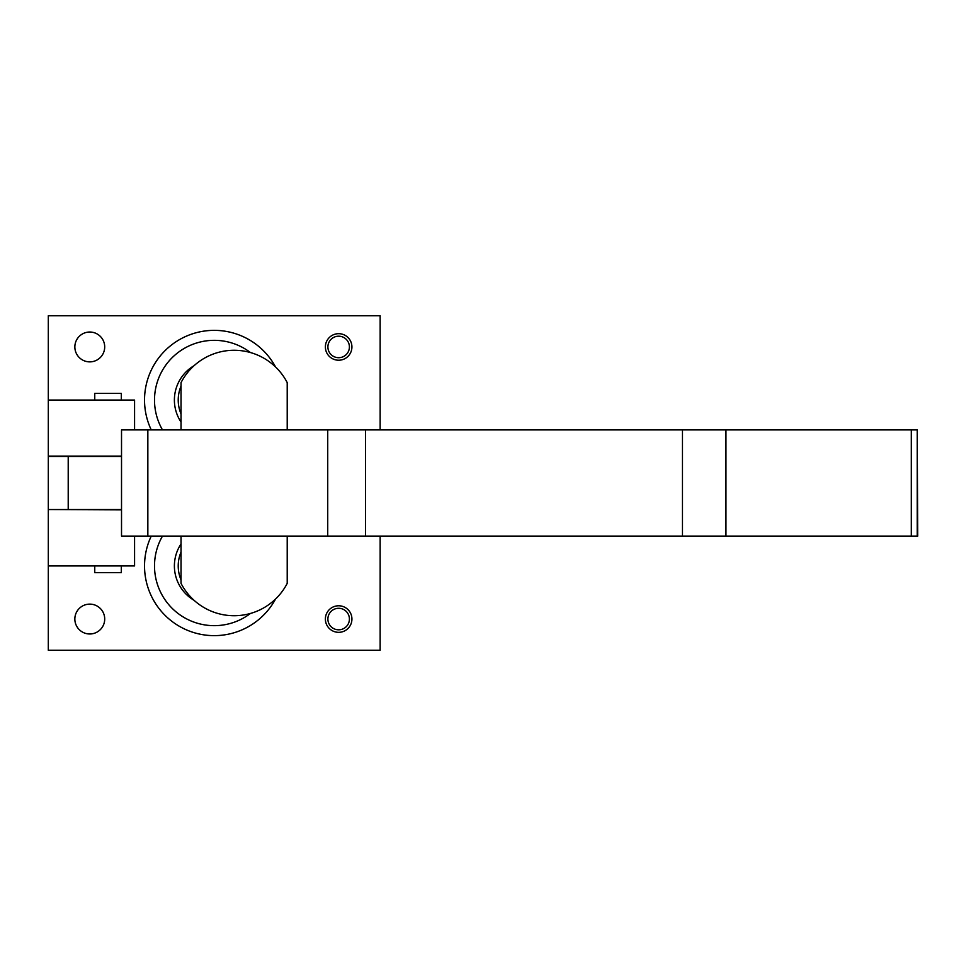 <?xml version="1.0" encoding="UTF-8"?>
<svg xmlns="http://www.w3.org/2000/svg" width="966" height="966" viewBox="0 0 966 966"><rect width="100%" height="100%" fill="white"/><g stroke="black" fill="none" stroke-linecap="round" stroke-linejoin="round"><path stroke-width="1.45" d="M287.216 536.094L287.216 583.367A59.735 59.735 0 0 1 181.028 583.367L181.028 536.094M287.216 429.906L287.216 382.633A59.735 59.735 0 0 0 181.028 382.633L181.028 429.906M121.523 509.541L48.3 509.541L121.523 509.879M121.523 456.459L48.3 456.459L48.3 315.761L380.133 315.761L380.133 429.906M917.217 536.094L917.217 429.906L917.7 536.094L725.949 536.094L725.949 429.906L121.523 429.906L121.523 536.094L147.846 536.094L147.846 429.906M147.846 536.094L725.949 536.094M917.217 429.906L725.949 429.906M250.411 613.47A59.735 59.735 0 0 1 162.493 536.094M194.057 600.297A39.823 39.823 0 0 1 181.028 543.943M275.551 599.029A69.685 69.685 0 0 1 181.837 627.659A69.685 69.685 0 0 1 151.251 536.094M162.493 429.906A59.735 59.735 0 0 1 250.411 352.53M181.028 422.057A39.823 39.823 0 0 1 194.057 365.703M151.251 429.906A69.685 69.685 0 0 1 214.21 330.36A69.685 69.685 0 0 1 274.561 365.196L274.006 365.522L274.561 365.196A69.685 69.685 0 0 1 275.551 366.971M380.133 536.094L380.133 650.239L48.3 650.239L48.3 509.879M134.576 536.094L134.576 565.955L48.3 565.955M121.523 456.121L48.3 456.121M134.576 429.906L134.576 400.045L48.3 400.045M89.778 361.876A14.937 14.937 0 0 0 102.71 339.489A14.937 14.937 0 0 0 76.845 339.489A14.937 14.937 0 0 0 89.778 361.876M89.778 633.986A14.937 14.937 0 0 0 102.71 611.587A14.937 14.937 0 0 0 76.845 611.587A14.937 14.937 0 0 0 89.778 633.986M338.655 333.681A13.27 13.27 0 0 1 350.151 353.58A13.27 13.27 0 0 1 327.16 353.58A13.27 13.27 0 0 1 338.655 333.681M338.655 605.779A13.27 13.27 0 0 1 350.151 625.69A13.27 13.27 0 0 1 327.16 625.69A13.27 13.27 0 0 1 338.655 605.779M121.305 400.045L121.305 393.404L94.753 393.404L94.753 400.045M94.753 565.955L94.753 572.596L121.305 572.596L121.305 565.955M181.028 413.967A35.983 35.983 0 0 1 181.028 386.11M181.028 579.89A35.983 35.983 0 0 1 181.028 552.033M48.3 509.541L48.3 456.459M68.212 509.541L68.212 456.459M338.655 608.29A10.759 10.759 0 0 1 347.965 624.434A10.759 10.759 0 0 1 329.334 624.434A10.759 10.759 0 0 1 338.655 608.29M338.655 336.192A10.759 10.759 0 0 1 347.965 352.324A10.759 10.759 0 0 1 329.334 352.324A10.759 10.759 0 0 1 338.655 336.192M911.312 536.094L911.312 429.906M682.467 536.094L682.467 429.906M365.51 536.094L365.51 429.906M327.728 536.094L327.728 429.906"/></g></svg>
